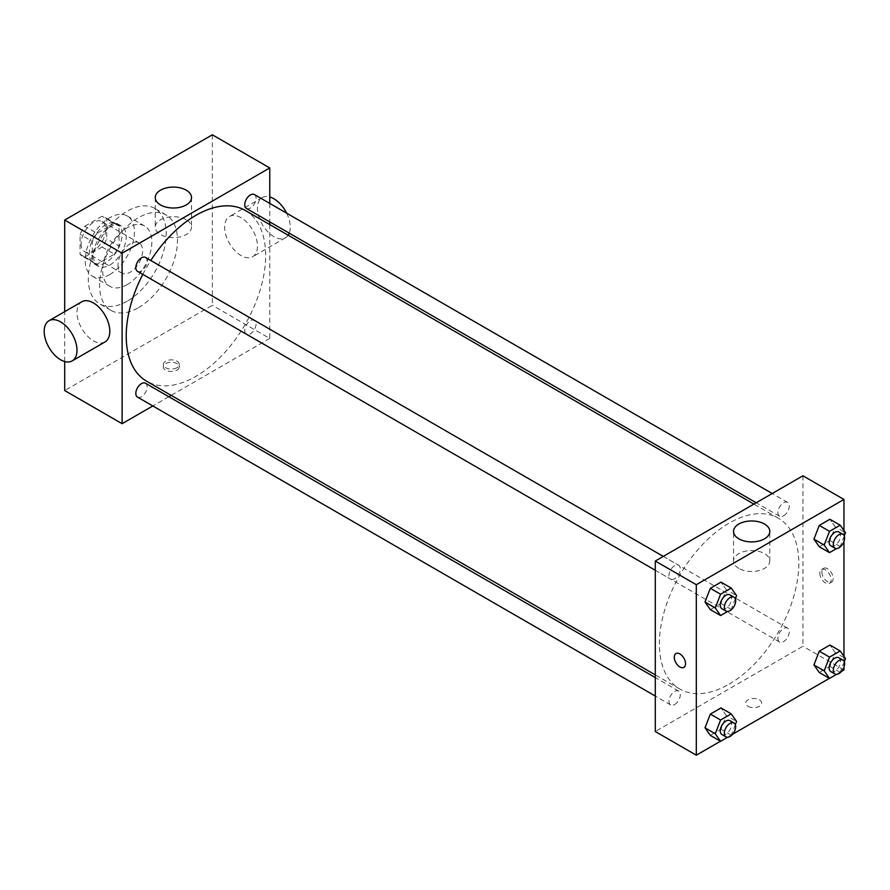 <?xml version="1.0" encoding="UTF-8"?>
<svg xmlns="http://www.w3.org/2000/svg" width="890" height="890" viewBox="0 0 890 890"><rect width="100%" height="100%" fill="white"/><g stroke="black" fill="none" stroke-linecap="round" stroke-linejoin="round"><path stroke-width="0.67" stroke-dasharray="4.45 3.34" d="M118.014 265.042A17.399 10.046 120 0 0 121.618 273.007A17.399 10.046 120 0 0 139.018 262.962A17.399 10.046 120 0 0 139.018 242.87A17.399 10.046 120 0 0 125.601 247.531A17.399 10.046 120 0 0 118.014 265.042M81.101 243.727A17.399 10.046 120 0 0 84.706 251.692A17.399 10.046 120 0 0 102.105 241.646A17.399 10.046 120 0 0 102.105 221.554A17.399 10.046 120 0 0 88.689 226.216A17.399 10.046 120 0 0 81.101 243.727M84.773 226.216L102.038 216.248A22.461 12.972 120 0 1 104.631 217.171A22.461 12.972 120 0 1 106.733 218.962L106.733 238.898A22.461 12.972 120 0 1 102.038 247.031L84.773 256.999A22.461 12.972 120 0 1 82.169 256.075A22.461 12.972 120 0 1 80.067 254.284L80.067 234.348A22.461 12.972 120 0 1 84.773 226.216L97.077 233.325L114.343 223.357L102.038 216.248M102.038 247.031L114.343 254.139L97.077 264.108L84.773 256.999M80.067 254.284L92.371 261.393L92.371 241.457L80.067 234.348M92.371 261.393A22.461 12.972 120 0 0 94.474 263.173A22.461 12.972 120 0 0 97.077 264.108M114.343 254.139A22.461 12.972 120 0 0 119.038 245.996L106.733 238.898M114.343 223.357A22.461 12.972 120 0 1 116.935 224.28A22.461 12.972 120 0 1 119.038 226.06L119.038 245.996M97.077 233.325A22.461 12.972 120 0 0 92.371 241.457M105.71 262.672A23.196 13.394 -60 0 1 94.106 263.818A23.196 13.394 -60 0 1 94.106 237.029A23.196 13.394 -60 0 1 117.302 223.635A23.196 13.394 -60 0 1 120.862 242.225A23.196 13.394 -60 0 1 105.71 262.672M109.804 265.042A23.196 13.394 120 0 0 124.967 244.594A23.196 13.394 120 0 0 121.407 226.004A23.196 13.394 120 0 0 103.529 232.223A23.196 13.394 120 0 0 93.406 255.564A23.196 13.394 120 0 0 98.212 266.188A23.196 13.394 120 0 0 109.804 265.042M119.038 226.06L106.733 218.962M109.804 274.509A34.799 20.092 -60 0 1 92.404 276.234A34.799 20.092 -60 0 1 92.404 236.05A34.799 20.092 -60 0 1 127.203 215.959A34.799 20.092 -60 0 1 132.543 243.849A34.799 20.092 -60 0 1 109.804 274.509M127.237 284.578A34.799 20.092 -60 0 1 109.837 286.302A34.799 20.092 -60 0 1 109.837 246.118A34.799 20.092 -60 0 1 144.636 226.027A34.799 20.092 -60 0 1 149.976 253.906A34.799 20.092 -60 0 1 127.237 284.578M127.237 301.154A55.102 31.818 -60 0 1 99.691 303.879A55.102 31.818 -60 0 1 99.691 240.256A55.102 31.818 -60 0 1 154.793 208.438A55.102 31.818 -60 0 1 163.237 252.593A55.102 31.818 -60 0 1 127.237 301.154M138.517 307.662A55.102 31.818 120 0 0 174.518 259.101A55.102 31.818 120 0 0 166.063 214.957A55.102 31.818 120 0 0 123.61 229.72A55.102 31.818 120 0 0 99.558 285.167A55.102 31.818 120 0 0 110.961 310.387A55.102 31.818 120 0 0 138.517 307.662M212.343 134.802L212.343 305.292L64.692 390.543M64.692 361.518L64.692 311.656M176.965 370.118A7.977 4.606 0 0 0 179.302 366.858A7.977 4.606 0 0 0 171.325 362.252A7.977 4.606 0 0 0 163.348 366.858A7.977 4.606 0 0 0 168.277 371.119A7.977 4.606 0 0 0 176.965 370.118M269.759 224.591L269.759 338.445L212.343 305.292M269.759 338.445L171.158 395.371M168.833 396.718L152.824 405.962M145.47 257.444A7.999 4.617 -60 0 1 146.694 263.863A7.999 4.617 -60 0 1 141.465 270.916A7.999 4.617 -60 0 1 137.472 271.305M145.47 383.234A7.999 4.617 -60 0 1 146.694 389.642A7.999 4.617 -60 0 1 141.465 396.695A7.999 4.617 -60 0 1 137.472 397.096M244.739 330.535A7.999 4.617 120 0 0 246.397 334.206A7.999 4.617 120 0 0 254.407 329.578A7.999 4.617 120 0 0 254.407 320.333A7.999 4.617 120 0 0 248.232 322.48A7.999 4.617 120 0 0 244.739 330.535M269.759 203.421L269.759 221.899M254.407 194.554A7.999 4.617 -60 0 1 255.63 200.962A7.999 4.617 -60 0 1 250.402 208.015A7.999 4.617 -60 0 1 246.397 208.416M245.24 210.429A98.601 56.927 -60 0 1 260.347 289.439A98.601 56.927 -60 0 1 195.934 376.337A98.601 56.927 -60 0 1 146.639 381.22M142.789 274.387A98.601 56.927 -60 0 1 150.799 260.514M104.998 341.96A23.196 13.394 60 0 1 93.406 340.814A23.196 13.394 60 0 1 78.242 320.367A23.196 13.394 60 0 1 81.802 301.777M241.045 217.683A23.196 13.394 -120 0 0 229.453 216.537A23.196 13.394 -120 0 0 229.453 243.326A23.196 13.394 -120 0 0 252.649 256.721A23.196 13.394 -120 0 0 256.209 238.131A23.196 13.394 -120 0 0 241.045 217.683M186.199 219.741A18.123 10.469 0 0 0 166.441 217.471A18.123 10.469 0 0 0 155.249 227.139A18.123 10.469 0 0 0 173.372 237.608A18.123 10.469 0 0 0 191.506 227.139A18.123 10.469 0 0 0 186.199 219.741M176.965 367.726A7.977 4.606 180 0 1 168.277 368.727A7.977 4.606 180 0 1 163.348 364.477A7.977 4.606 180 0 1 171.325 359.872A7.977 4.606 180 0 1 179.302 364.477A7.977 4.606 180 0 1 176.965 367.726M286.625 213.155A23.196 13.394 60 0 1 289.239 233.147M288.171 235.216A23.196 13.394 60 0 1 285.456 237.775A23.196 13.394 60 0 1 262.261 224.38A23.196 13.394 60 0 1 262.261 197.591A23.196 13.394 60 0 1 269.759 196.968M729.11 684.154A98.601 56.927 120 0 0 793.524 597.268A98.601 56.927 120 0 0 778.416 518.258A98.601 56.927 120 0 0 702.433 544.669A98.601 56.927 120 0 0 659.39 643.904A98.601 56.927 120 0 0 679.815 689.038A98.601 56.927 120 0 0 729.11 684.154M674.642 578.734A7.999 4.617 -60 0 1 670.648 579.134A7.999 4.617 -60 0 1 670.648 569.889A7.999 4.617 -60 0 1 678.647 565.272A7.999 4.617 -60 0 1 680.305 568.933A7.999 4.617 -60 0 1 674.642 578.734M777.916 638.364A7.999 4.617 120 0 0 779.573 642.024A7.999 4.617 120 0 0 787.583 637.407A7.999 4.617 120 0 0 787.583 628.162A7.999 4.617 120 0 0 781.409 630.309A7.999 4.617 120 0 0 777.916 638.364M674.642 704.524A7.999 4.617 120 0 0 679.871 697.471A7.999 4.617 120 0 0 678.647 691.052A7.999 4.617 120 0 0 672.484 693.199A7.999 4.617 120 0 0 668.991 701.253A7.999 4.617 120 0 0 670.648 704.913A7.999 4.617 120 0 0 674.642 704.524M783.578 515.844A7.999 4.617 120 0 0 788.807 508.791A7.999 4.617 120 0 0 787.583 502.383A7.999 4.617 120 0 0 781.409 504.519A7.999 4.617 120 0 0 777.916 512.584A7.999 4.617 120 0 0 779.573 516.245A7.999 4.617 120 0 0 783.578 515.844M802.936 475.783L802.936 646.274L655.285 731.513M843.954 669.948L802.936 646.274M841.595 671.316L829.391 678.358M732.659 734.206L720.466 741.248M748.078 706.36A7.977 4.606 0 0 0 756.767 707.361A7.977 4.606 0 0 0 761.695 703.1A7.977 4.606 0 0 0 753.719 698.494A7.977 4.606 0 0 0 745.742 703.1A7.977 4.606 0 0 0 748.078 706.36M835.243 526.836L829.914 519.259L835.243 526.836L829.914 540.575L819.267 546.727L829.914 540.575L835.243 526.836L845.5 532.754M726.318 715.515L720.989 707.939L726.318 715.515L720.989 729.244L710.331 735.396L720.989 729.244L726.318 715.515L736.564 721.434M843.954 530.551L843.954 541.443M843.954 656.342L843.954 667.233M835.243 652.626L829.914 645.039L835.243 652.626L829.914 666.354L819.267 672.506L829.914 666.354L835.243 652.626L845.5 658.544M726.318 589.725L720.989 582.149L726.318 589.725L720.989 603.465L710.331 609.617L720.989 603.465L726.318 589.725L736.564 595.655M821.904 571.981A7.977 4.606 -120 0 0 825.386 580.002A7.977 4.606 -120 0 0 831.527 582.138A7.977 4.606 -120 0 0 831.527 572.938A7.977 4.606 -120 0 0 823.562 568.332A7.977 4.606 -120 0 0 821.904 571.981M675.91 653.572L675.91 653.572A7.977 4.606 60 0 1 682.052 655.707A7.977 4.606 60 0 1 685.534 663.729A7.977 4.606 60 0 1 683.887 667.389L683.887 667.389M819.835 573.171A7.977 4.606 -120 0 0 823.317 581.203A7.977 4.606 -120 0 0 829.469 583.339A7.977 4.606 -120 0 0 829.469 574.128A7.977 4.606 -120 0 0 821.492 569.522A7.977 4.606 -120 0 0 819.835 573.171M738.856 568.421A18.123 10.469 180 0 1 733.538 561.011A18.123 10.469 180 0 1 751.672 550.554A18.123 10.469 180 0 1 769.794 561.011A18.123 10.469 180 0 1 758.603 570.69A18.123 10.469 180 0 1 738.856 568.421M748.078 706.348A7.977 4.606 0 0 0 756.767 707.35A7.977 4.606 0 0 0 761.695 703.1A7.977 4.606 0 0 0 753.719 698.494A7.977 4.606 0 0 0 745.742 703.1A7.977 4.606 0 0 0 748.078 706.348M735.329 598.848L731.235 609.383L727.62 611.475M721.912 608.738A7.999 4.617 120 0 0 729.911 604.11A7.999 4.617 120 0 0 729.911 594.865M731.235 609.383L720.989 603.465M844.254 535.958L840.171 546.493L836.544 548.585M830.837 545.837A7.999 4.617 120 0 0 838.847 541.22A7.999 4.617 120 0 0 838.847 531.975M840.171 546.493L829.914 540.575M735.329 724.638L731.235 735.162L727.62 737.254M721.912 734.517A7.999 4.617 120 0 0 729.911 729.9A7.999 4.617 120 0 0 729.911 720.655M731.235 735.162L720.989 729.244M844.254 661.737L840.171 672.273L836.544 674.364M830.837 671.627A7.999 4.617 120 0 0 838.847 667.01A7.999 4.617 120 0 0 838.847 657.766M840.171 672.273L829.914 666.354M84.706 251.692L121.618 273.007M102.105 221.554L139.018 242.87M121.407 226.004L117.302 223.635M98.212 266.188L94.106 263.818M116.935 224.28L104.631 217.171M94.474 263.173L82.169 256.075M144.636 226.027L127.203 215.959M109.837 286.302L92.404 276.234M166.063 214.957L154.793 208.438M110.961 310.387L99.691 303.879M155.249 197.558L155.249 227.139M191.506 197.558L191.506 227.139M179.302 366.858L179.302 364.477M163.348 366.858L163.348 364.477M262.261 197.591L229.453 216.537M285.456 237.775L252.649 256.721M778.416 518.258L753.886 504.096M679.815 689.038L655.285 674.887M655.285 570.268L670.648 579.134M663.295 556.406L678.647 565.272M787.583 628.162L254.407 320.333M779.573 642.024L246.397 334.206M678.647 691.052L655.285 677.568M670.648 704.913L655.285 696.058M787.583 502.383L772.22 493.516M779.573 516.245L756.211 502.761M829.469 583.339L831.527 582.138M821.492 569.522L823.562 568.332M769.794 561.011L769.794 531.43M733.538 561.011L733.538 531.43"/><path stroke-width="1.33" d="M152.824 405.962L122.108 423.696L64.692 390.543L64.692 361.518M64.692 311.656L64.692 220.053L212.343 134.802L269.759 167.954L269.759 203.421M171.158 395.371L168.833 396.718M655.285 570.268L137.472 271.305A7.999 4.617 -60 0 1 137.472 262.06A7.999 4.617 -60 0 1 145.47 257.444L663.295 556.406M655.285 696.058L137.472 397.096A7.999 4.617 -60 0 1 137.472 387.851A7.999 4.617 -60 0 1 145.47 383.234L655.285 677.568M269.759 221.899L269.759 224.591M122.108 423.696L122.108 253.194L269.759 167.954M756.211 502.761L246.397 208.416A7.999 4.617 -60 0 1 246.397 199.171A7.999 4.617 -60 0 1 254.407 194.554L772.22 493.516M655.285 674.887L146.639 381.22A98.601 56.927 -60 0 1 142.789 274.387M150.799 260.514A98.601 56.927 -60 0 1 245.24 210.429L753.886 504.096M48.995 320.723L81.802 301.777A23.196 13.394 60 0 1 104.998 315.171A23.196 13.394 60 0 1 104.998 341.96L72.19 360.906A23.196 13.394 -120 0 0 72.19 334.117A23.196 13.394 -120 0 0 48.995 320.723A23.196 13.394 -120 0 0 45.435 339.312A23.196 13.394 -120 0 0 60.587 359.76A23.196 13.394 -120 0 0 72.19 360.906M122.108 253.194L64.692 220.053M186.199 190.148A18.123 10.469 180 0 1 191.506 197.558A18.123 10.469 180 0 1 173.372 208.015A18.123 10.469 180 0 1 155.249 197.558A18.123 10.469 180 0 1 166.441 187.89A18.123 10.469 180 0 1 186.199 190.148M269.759 196.968A23.196 13.394 60 0 1 273.864 198.737A23.196 13.394 60 0 1 286.625 213.155M289.239 233.147A23.196 13.394 60 0 1 288.171 235.216M720.466 741.248L696.303 755.198L655.285 731.513L655.285 561.023L802.936 475.783L843.954 499.457L843.954 530.551M843.954 667.233L843.954 669.948L841.595 671.316M829.391 678.358L732.659 734.206M819.267 546.727L813.938 539.14L819.267 525.412L829.914 519.259L819.267 525.412L813.938 539.14L819.267 546.727L829.513 552.645L824.185 545.058L829.513 531.33L840.171 525.178L845.5 532.754L844.254 535.958M710.331 735.396L705.002 727.82L710.331 714.091L720.989 707.939L710.331 714.091L705.002 727.82L710.331 735.396L720.589 741.314L715.26 733.738L720.589 720.01L731.235 713.858L736.564 721.434L735.329 724.638M843.954 541.443L843.954 656.342M696.303 755.198L696.303 584.708L843.954 499.457M819.267 672.506L813.938 664.93L819.267 651.191L829.914 645.039L819.267 651.191L813.938 664.93L819.267 672.506L829.513 678.425L824.185 670.849L829.513 657.109L840.171 650.968L845.5 658.544L844.254 661.737M710.331 609.617L705.002 602.029L710.331 588.301L720.989 582.149L710.331 588.301L705.002 602.029L710.331 609.617L720.589 615.535L715.26 607.948L720.589 594.22L731.235 588.067L736.564 595.655L735.329 598.848M696.303 584.708L655.285 561.023M738.856 538.828A18.123 10.469 180 0 1 733.538 531.43A18.123 10.469 180 0 1 751.672 520.962A18.123 10.469 180 0 1 769.794 531.43A18.123 10.469 180 0 1 758.603 541.098A18.123 10.469 180 0 1 738.856 538.828M685.534 663.74A7.977 4.606 60 0 1 683.887 667.389A7.977 4.606 60 0 1 675.91 662.783A7.977 4.606 60 0 1 675.91 653.572A7.977 4.606 60 0 1 682.052 655.707A7.977 4.606 60 0 1 685.534 663.74M683.887 667.389A7.977 4.606 60 0 1 675.91 662.783A7.977 4.606 60 0 1 675.91 653.572M727.62 611.475L720.589 615.535M734.016 597.235L729.911 594.865A7.999 4.617 120 0 0 723.748 597.012A7.999 4.617 120 0 0 720.255 605.067A7.999 4.617 120 0 0 721.912 608.738L726.006 611.096A7.999 4.617 120 0 0 734.016 606.479A7.999 4.617 120 0 0 734.016 597.235A7.999 4.617 120 0 0 727.853 599.382A7.999 4.617 120 0 0 724.349 607.436A7.999 4.617 120 0 0 726.006 611.096M715.26 607.948L705.002 602.029M720.589 594.22L710.331 588.301M731.235 588.067L720.989 582.149M836.544 548.585L829.513 552.645M842.952 534.345L838.847 531.975A7.999 4.617 120 0 0 832.673 534.122A7.999 4.617 120 0 0 829.18 542.177A7.999 4.617 120 0 0 830.837 545.837L834.942 548.207A7.999 4.617 120 0 0 842.952 543.59A7.999 4.617 120 0 0 842.952 534.345A7.999 4.617 120 0 0 836.778 536.492A7.999 4.617 120 0 0 833.285 544.547A7.999 4.617 120 0 0 834.942 548.207M824.185 545.058L813.938 539.14M829.513 531.33L819.267 525.412M840.171 525.178L829.914 519.259M727.62 737.254L720.589 741.314M734.016 723.025L729.911 720.655A7.999 4.617 120 0 0 723.748 722.802A7.999 4.617 120 0 0 720.255 730.857A7.999 4.617 120 0 0 721.912 734.517L726.006 736.887A7.999 4.617 120 0 0 734.016 732.27A7.999 4.617 120 0 0 734.016 723.025A7.999 4.617 120 0 0 727.853 725.161A7.999 4.617 120 0 0 724.349 733.227A7.999 4.617 120 0 0 726.006 736.887M715.26 733.738L705.002 727.82M720.589 720.01L710.331 714.091M731.235 713.858L720.989 707.939M836.544 674.364L829.513 678.425M842.952 660.135L838.847 657.766A7.999 4.617 120 0 0 832.673 659.902A7.999 4.617 120 0 0 829.18 667.967A7.999 4.617 120 0 0 830.837 671.627L834.942 673.997A7.999 4.617 120 0 0 842.952 669.369A7.999 4.617 120 0 0 842.952 660.135A7.999 4.617 120 0 0 836.778 662.271A7.999 4.617 120 0 0 833.285 670.326A7.999 4.617 120 0 0 834.942 673.997M824.185 670.849L813.938 664.93M829.513 657.109L819.267 651.191M840.171 650.968L829.914 645.039"/></g></svg>
